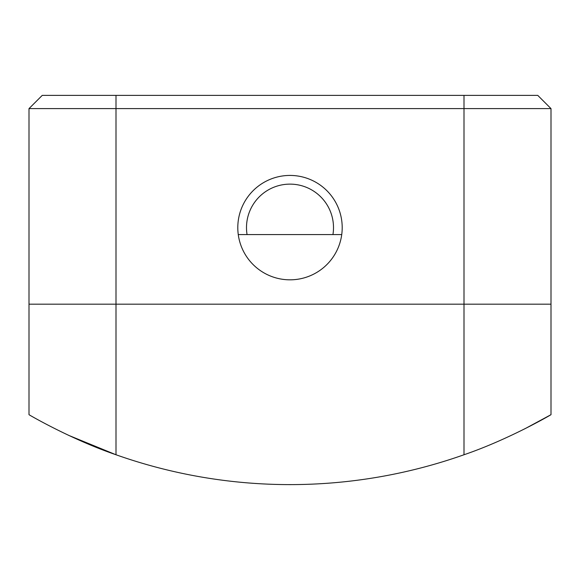<?xml version="1.0" encoding="UTF-8"?>
<svg xmlns="http://www.w3.org/2000/svg" width="580" height="580" viewBox="0 0 580 580"><rect width="100%" height="100%" fill="white"/><g stroke="black" fill="none" stroke-linecap="round" stroke-linejoin="round"><path stroke-width="0.87" d="M342.2 227.628A52.2 52.2 0 0 0 290 175.428A52.2 52.2 0 0 0 237.8 227.628A52.2 52.2 0 0 0 290 279.828A52.2 52.2 0 0 0 342.2 227.628M341.736 234.588L332.942 234.588A43.5 43.5 0 0 0 290 184.128A43.5 43.5 0 0 0 247.058 234.588L238.264 234.588M551 108.612L551 304.188L29 304.188L29 108.612L42.224 95.388L537.776 95.388L551 108.612L29 108.612M332.942 234.588L247.058 234.588M464 95.388L464 304.188L551 304.188L551 414.678C551.21 414.685 509.051 439.35 464 454.756L464 304.188L116 304.188L116 454.756A522 522 0 0 0 464 454.756M68.629 435.348L116 454.756C70.919 439.336 28.877 414.729 29 414.678L29 304.188L116 304.188L116 95.388M524.769 428.837L551 414.678"/></g></svg>
